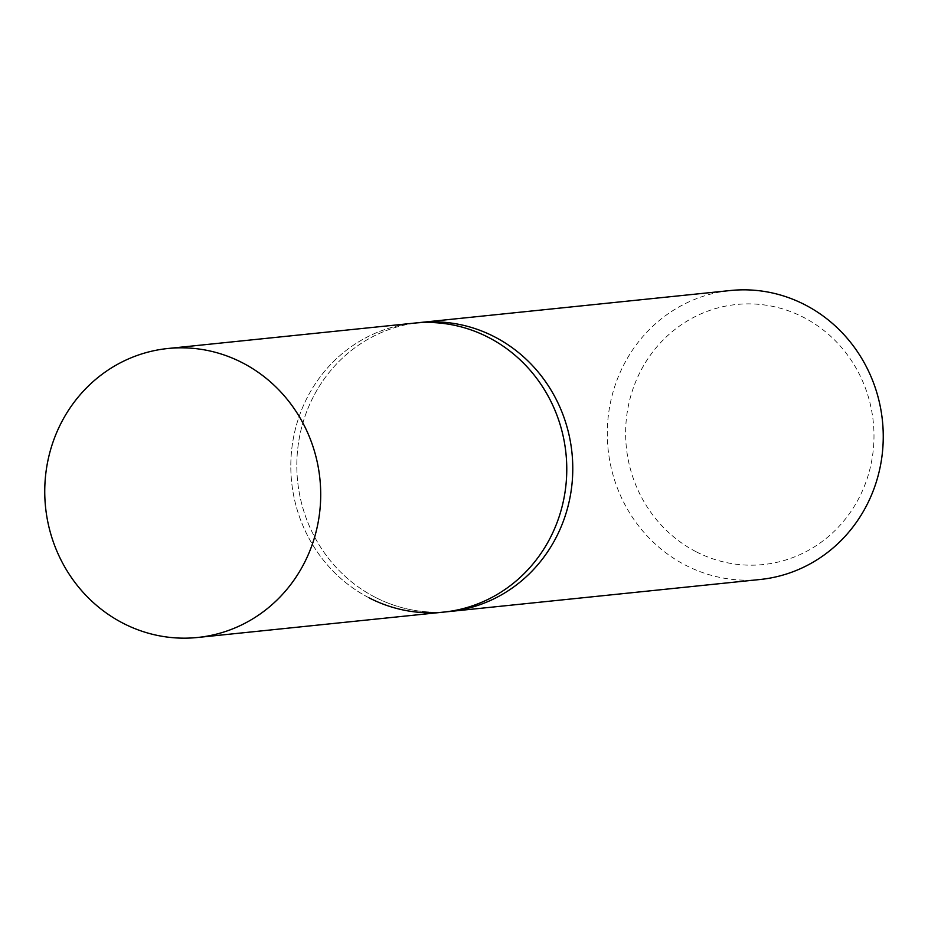 <?xml version="1.0" encoding="UTF-8"?>
<svg xmlns="http://www.w3.org/2000/svg" width="928" height="928" viewBox="0 0 928 928"><rect width="100%" height="100%" fill="white"/><g stroke="black" fill="none" stroke-linecap="round" stroke-linejoin="round"><path stroke-width="0.7" stroke-dasharray="4.64 3.48" d="M760.171 579.49A145.244 137.901 84.1 0 1 685.862 565.361A145.244 137.901 84.1 0 1 609.244 409.144A145.244 137.901 84.1 0 1 730.382 290.522M375.388 597.365A145.244 137.901 -95.9 0 0 449.697 611.494A145.244 137.901 -95.9 0 1 375.388 597.365A145.244 137.901 -95.9 0 1 298.77 441.16A145.244 137.901 -95.9 0 1 419.897 322.526A145.244 137.901 -95.9 0 0 298.77 441.16A145.244 137.901 -95.9 0 0 375.388 597.365M696.348 551.858A130.72 124.108 -95.9 0 0 861.892 492.037A130.72 124.108 -95.9 0 0 803.277 317.214A130.72 124.108 -95.9 0 0 637.722 377.035A130.72 124.108 -95.9 0 0 696.348 551.858M369.379 597.992A145.244 137.901 84.1 0 1 292.761 441.774A145.244 137.901 84.1 0 1 413.888 323.153A145.244 137.901 84.1 0 0 292.761 441.774A145.244 137.901 84.1 0 0 369.379 597.992A145.244 137.901 84.1 0 0 443.677 612.109"/><path stroke-width="1.39" d="M167.829 348.51A145.244 137.901 84.1 0 1 242.138 362.639A145.244 137.901 84.1 0 1 318.756 518.856A145.244 137.901 84.1 0 1 197.618 637.478A145.244 137.901 84.1 0 1 123.32 623.361A145.244 137.901 84.1 0 1 46.702 467.144A145.244 137.901 84.1 0 1 167.829 348.51L413.888 323.153A145.244 137.901 84.1 0 1 488.198 337.27A145.244 137.901 84.1 0 1 564.816 493.487A145.244 137.901 84.1 0 1 443.677 612.109L449.697 611.494A145.244 137.901 -95.9 0 0 570.824 492.872A145.244 137.901 -95.9 0 0 494.206 336.655A145.244 137.901 -95.9 0 0 419.897 322.526L730.382 290.522A145.244 137.901 84.1 0 1 804.68 304.639A145.244 137.901 84.1 0 1 881.298 460.856A145.244 137.901 84.1 0 1 760.171 579.49L449.697 611.494A145.244 137.901 -95.9 0 0 570.824 492.872A145.244 137.901 -95.9 0 0 494.206 336.655A145.244 137.901 -95.9 0 0 419.897 322.526L413.888 323.153A145.244 137.901 84.1 0 1 488.198 337.27A145.244 137.901 84.1 0 1 564.816 493.487A145.244 137.901 84.1 0 1 443.677 612.109A145.244 137.901 84.1 0 1 369.379 597.992M443.677 612.109L197.618 637.478"/></g></svg>
